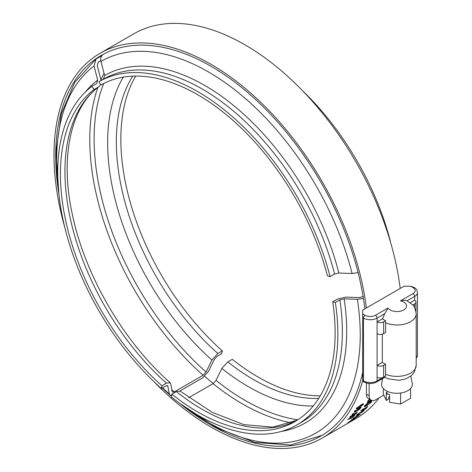 <?xml version="1.0" encoding="UTF-8"?>
<svg xmlns="http://www.w3.org/2000/svg" width="472" height="472" viewBox="0 0 472 472"><rect width="100%" height="100%" fill="white"/><g stroke="black" fill="none" stroke-linecap="round" stroke-linejoin="round"><path stroke-width="0.71" d="M366.431 394.167A9.617 5.552 120 0 0 368.42 398.569L371.139 400.144A9.617 5.552 -60 0 1 369.151 395.737L366.431 394.167L366.431 383.016M410.563 286.215L413.012 287.625A2.307 1.333 120 0 1 414.168 287.513L410.563 286.215L404.032 286.215L362.673 310.092L362.673 317.632L363.493 318.104A9.617 5.552 0 0 0 377.098 318.104A2.307 1.333 -120 0 0 375.464 315.272A7.31 4.218 180 0 1 365.121 315.272A2.307 1.333 120 0 0 363.493 318.104L363.493 380.939A2.307 1.333 120 0 0 363.971 381.995C368.184 384.049 372.402 384.049 376.615 381.995A2.307 1.333 -120 0 0 377.098 380.939A9.617 5.552 180 0 1 363.493 380.939L362.673 380.467L362.673 381.246L363.971 381.995M383.836 395.111L375.954 399.666A9.617 5.552 -60 0 1 371.139 400.144M369.151 383.5L369.151 395.737M351.463 417.791L351.64 418.05L347.74 419.555A222.141 128.254 -120 0 0 348.271 418.983L352.307 417.466A222.141 128.254 -120 0 0 354.254 415.413L355.027 414.971A222.141 128.254 60 0 1 352.619 417.484L351.64 418.05M356.696 410.257L357.009 410.658L359.381 409.118L360.307 407.991L359.841 407.401M360.171 408.339L359.269 408.38L357.906 409.348L357.009 410.658M354.802 411.336L354.33 411.537M360.348 407.424L360.101 407.725M361.015 407.259L359.546 409.271L356.755 411.147L354.395 412.239L354.484 411.313L355.794 410.257A222.141 128.254 60 0 1 355.77 410.286L355.186 410.959C354.619 411.749 355.015 411.773 356.384 411.018L357.658 409.236L361.109 407.306M354.991 410.717L354.95 411.525L354.484 410.929M348.696 422.133L354.041 419.03L348.79 422.263M354.714 418.534L348.012 422.617L355.227 418.322M347.598 422.965L348.012 422.617M356.861 415.891L359.511 414.563L358.295 414.799A222.141 128.254 60 0 1 356.962 416.038M359.275 414.221L359.511 414.563M355.959 416.929L355.251 417.331A222.141 128.254 -120 0 0 355.735 416.906L353.493 418.204A222.141 128.254 -120 0 0 354.012 417.738L356.254 416.446A222.141 128.254 -120 0 0 358.006 414.805L360.519 413.991A222.141 128.254 60 0 1 360.024 414.434L356.443 416.505A222.141 128.254 60 0 1 355.959 416.929L355.805 416.699M359.817 414.127L360.024 414.434M357.398 415.006L356.401 415.661L357.044 414.794L359.127 413.029L364.278 410.174M357.18 414.658L357.475 415.024A222.141 128.254 60 0 1 357.44 415.059M363.039 410.569L363.233 410.841L359.275 413.136L357.475 415.024M363.062 411.318L361.045 412.965A222.141 128.254 -120 0 1 361.003 413L361.965 412.268M362.85 411.525L362.053 412.398M364.136 410.138L362.95 411.672M365.623 408.935L364.85 409.377A222.141 128.254 -120 0 0 366.555 407.466L364.714 408.534A222.141 128.254 60 0 1 363.08 410.363L362.307 410.811A222.141 128.254 -120 0 0 363.942 408.976L360.797 410.793A222.141 128.254 -120 0 0 361.281 410.233L367.806 406.463A222.141 128.254 60 0 1 365.623 408.935L365.458 408.711M370.007 399.489L368.555 400.327A222.141 128.254 -120 0 0 369.01 399.601L369.517 399.206M367.995 401.507L367.594 401.731M371.523 400.333L367.322 402.474L368.26 400.822L369.098 400.344A222.141 128.254 60 0 1 369.074 400.38L368.26 401.749L371.163 400.156M368.16 400.952L368.26 401.749M365.428 405.43C364.803 406.286 365.34 406.227 367.051 405.253L369.305 403.755L370.732 402.368L370.791 401.743L369.086 402.51L365.198 405.979L364.732 405.383M370.502 401.206L370.968 401.796L370.485 401.359M371.21 401.052L370.815 401.595M365.074 405.826L364.531 406.067M369.364 403.702L366.573 405.867L364.307 406.722M364.29 406.551L366.638 403.867L369.541 401.867L371.671 400.97L371.482 401.932L369.505 403.884M351.852 419.626L357.192 416.516L351.982 419.826M357.847 415.997L353.251 419.248C350.944 420.593 350.253 420.888 351.186 420.139L355.906 417.065C358.23 415.726 358.921 415.443 357.988 416.21L358.378 415.808M350.796 420.528L351.186 420.139M357.015 407.761L357.428 408.309L359.304 407.324L361.416 406.003L362.561 404.917L362.348 404.604L358.39 406.882L357.216 408.009L357.428 408.309M362.561 404.917L362.077 404.274M362.797 403.943L362.49 404.345M356.95 408.162L356.543 408.345M363.287 404.498L358.868 407.967L356.266 409.053L356.49 408.427L360.891 404.929L363.505 403.855L363.287 404.498L362.826 403.932M353.156 414.05L351.906 414.776A222.141 128.254 -120 0 0 352.466 414.074L353.717 413.354A222.141 128.254 60 0 1 353.156 414.05L352.956 413.791M350.56 416.404L350.849 416.805L352.708 415.802L354.838 414.499L355.9 413.266L351.941 415.549L350.849 416.805M356.047 413.496L355.717 413.024M356.46 412.664L356.773 413.083L352.206 416.363C349.899 417.708 349.156 417.921 349.97 417.006L354.519 413.69C356.844 412.345 357.593 412.144 356.773 413.083L357.068 412.54M349.675 417.531L349.97 417.006M400.191 288.427A222.141 128.254 -120 0 0 293.867 82.087A222.141 128.254 -120 0 0 133.841 33.789L99.993 53.336A222.141 128.254 -120 0 0 64.823 227.498M153.719 381.47A222.141 128.254 -120 0 0 322.134 438.099L355.982 418.552A222.141 128.254 -120 0 0 379.217 397.784M366.343 307.974A222.141 128.254 -120 0 0 260.013 101.627A222.141 128.254 -120 0 0 99.993 53.336M322.134 438.099A222.141 128.254 -120 0 0 362.673 380.686M103.48 54.121C101.126 55.702 100.294 58.127 100.99 61.407L104.636 75.496L103.392 79.143L98.89 81.739L100.884 85.037A194.246 112.147 -120 0 1 327.45 275.925L330.087 276.633L334.589 274.031L338.878 273.022L352.094 273.512L358.089 272.615M390.409 241.806L390.491 241.758A198.093 114.371 -120 0 0 302.257 90.417M363.399 298.416L357.375 299.319L344.159 298.835L339.869 299.844L335.368 302.44L332.731 301.738L337.232 299.136L345.817 297.112L359.033 297.602L363.322 296.593M171.602 395.418L169.908 395.052L169.359 394.002L167.707 385.683L165.825 385.901L161.33 388.497L161.937 385.789L166.439 383.193L170.203 382.757L170.746 383.807L172.127 391.601L172.398 392.126L174.28 391.907L203.119 375.258L206.081 371.995L211.922 360.03L217.846 353.516L222.341 350.914L221.734 353.622L217.232 356.224L214.27 359.481L208.429 371.446L202.506 377.966L179.944 390.993M179.808 403.407L217.48 428.31L255.057 442.488L290.669 444.996L322.146 435.278M297.177 420.227L272.798 427.148L244.048 424.67L212.465 412.487L180.092 391.093L176.38 391.583L171.879 394.179L171.271 396.887A198.093 114.371 -120 0 0 296.835 424.936A198.093 114.371 -120 0 0 335.368 302.44M320.293 395.825A194.246 112.147 -120 0 1 232.289 359.304L227.787 361.906L221.864 368.42L216.023 380.385L213.061 383.647L188.741 397.684M101.81 55.666L96.028 59.053L94.028 66.003A214.654 123.93 -120 0 0 58.056 184.015M100.607 84.576L98.955 86.677L93.922 89.633L91.934 86.341L96.689 83.568L97.68 80.098L94.028 66.003M100.837 60.67L98.27 62.174L97.267 65.655L101.073 80.482M135.682 76.063A194.246 112.147 -120 0 0 222.341 350.914M93.922 89.633A194.246 112.147 -120 0 0 161.937 385.789M91.934 86.341A198.093 114.371 -120 0 0 161.33 388.497M330.087 276.633A198.093 114.371 -120 0 0 98.89 81.739M171.879 394.179A194.246 112.147 -120 0 0 294.911 421.602A194.246 112.147 -120 0 0 332.731 301.738M385.577 322.813A19.24 11.11 0 0 0 405.654 323.768A19.24 11.11 0 0 0 416.198 313.862C415.242 308.529 414.091 305.573 412.752 304.989L407.041 300.812C405.843 300.192 403.654 300.204 400.474 300.835A9.617 5.552 180 0 1 403.761 309.933A9.617 5.552 180 0 1 388.002 308.033L384.698 313.715L382.526 318.989M410.274 302.717L414.646 300.192A4.62 2.667 180 0 1 415.997 302.08A4.62 2.667 180 0 1 414.646 303.962L414.646 307.709M416.198 313.862L416.198 365.287L414.463 371.771L412.841 374.06L410.858 375.977L405.879 378.833L399.306 380.355L387.848 378.756L384.208 376.833L377.098 380.939L377.098 321.874L382.308 318.86L385.577 320.748L385.577 332.53L383.624 333.657L383.624 321.874A4.62 2.667 180 0 1 377.098 321.874L377.098 318.104L384.698 313.715M377.098 333.657A4.62 2.667 -0 0 0 383.624 333.657M383.624 321.874L385.577 320.748M383.624 365.387A4.62 2.667 180 0 1 377.098 365.387L382.308 362.378A19.24 11.11 0 0 0 384.485 363.635L385.577 364.26L385.577 376.042L383.624 377.169L383.624 365.387L385.577 364.26M377.098 377.169A4.62 2.667 0 0 0 383.624 377.169M412.793 305.03L414.646 303.962M382.308 362.378L382.308 334.188M389.571 396.669L388.721 397.164L388.721 399.046L386.308 400.439L386.308 392.586L386.999 394.073L389.571 394.474L389.571 402.327L400.604 404.032L410.563 398.279L410.563 388.55M383.352 388.55L383.352 394.073L386.308 400.439M386.999 391.17L386.999 394.073M400.604 393.028L400.604 404.032M410.799 376.025L412.251 383.388A15.393 8.885 180 0 1 396.958 393.282A15.393 8.885 180 0 1 381.665 383.388L382.627 378.526M362.673 380.467L362.673 317.632M204.754 376.284A219.716 126.856 -120 0 0 213.255 383.529M364.832 308.847A219.716 126.856 -120 0 0 260.078 103.775A219.716 126.856 -120 0 0 101.203 55.431A219.716 126.856 -120 0 0 55.702 156.014A219.716 126.856 -120 0 0 58.522 191.685M170.321 395.318A219.716 126.856 -120 0 0 171.407 396.279M181.584 404.834A219.716 126.856 -120 0 0 320.925 435.998A219.716 126.856 -120 0 0 362.673 372.443M356.407 410.699L356.755 411.147M360.455 407.383L360.885 407.926M363.434 410.374L363.8 410.894M367.953 401.536L368.425 402.114M371.016 401.336L371.482 401.932M132.726 76.139A194.246 112.147 -120 0 0 217.846 353.516M123.34 77.113A199.308 115.074 -120 0 0 211.922 360.03M103.681 83.52A213.338 123.174 -120 0 0 206.081 371.995M104.058 73.266A215.869 124.632 -120 0 0 100.925 79.78M97.857 87.532A215.869 124.632 -120 0 0 203.119 375.258M98.518 62.009A215.869 124.632 -120 0 0 98.046 62.363M171.784 389.671A215.869 124.632 -120 0 0 174.28 391.907M98.424 87.037A194.246 112.147 -120 0 0 166.439 383.193M334.589 274.031A198.093 114.371 -120 0 0 103.392 79.143M97.68 80.098A200.624 115.829 -120 0 0 85.432 91.922M167.171 385.482A200.624 115.829 -120 0 0 167.979 386.208M338.878 273.022A200.624 115.829 -120 0 0 104.636 75.496M162.563 387.789A214.654 123.93 -120 0 0 169.359 394.002M352.094 273.512A214.654 123.93 -120 0 0 100.99 61.407M416.198 358.649L417.46 355.333A9.617 5.552 180 0 1 416.198 358.083M407.041 300.812L414.646 296.422A9.617 5.552 0 0 0 417.46 292.498L417.46 355.333M413.012 287.625A7.31 4.218 180 0 1 413.012 293.596A2.307 1.333 -120 0 1 414.646 296.422L414.646 300.192M413.012 293.596L400.474 300.835M388.002 308.033L375.464 315.272M365.121 315.272L362.673 313.862M416.198 365.287A19.24 11.11 180 0 1 405.654 375.193A19.24 11.11 180 0 1 385.577 374.243M187.992 409.071A214.654 123.93 -120 0 0 357.375 299.319M281.436 431.408A200.624 115.829 -120 0 0 344.159 298.835M296.835 424.936L301.331 422.334A198.093 114.371 -120 0 0 339.869 299.844M176.38 391.583A194.246 112.147 -120 0 0 297.136 420.257M213.061 383.647A215.869 124.632 -120 0 0 291.448 422.847M216.023 380.385A213.338 123.174 -120 0 0 297.832 419.809M221.864 368.42A199.308 115.074 -120 0 0 313.213 405.985M227.787 361.906A194.246 112.147 -120 0 0 318.753 398.35M356.938 414.357L357.381 414.988M362.909 410.245L363.351 410.864M367.706 401.153L368.178 401.731M357.05 415.773L357.469 416.416M356.62 407.761L357.097 408.339M362.207 403.997L362.679 404.575M350.088 416.257L350.537 416.87M355.752 412.605L356.207 413.212M170.209 382.751C123.345 341.663 84.358 274.267 72.069 213.096C59.743 155.654 71.408 106.619 98.955 86.683M169.902 395.058L162.203 387.996M58.894 194.169L56.038 151.636L61.366 113.705L74.824 82.24L96.022 59.047M384.845 377.246L376.615 381.995M414.168 287.513C415.944 288.28 417.041 289.938 417.46 292.498M415.997 302.08L415.997 311.597"/></g></svg>
